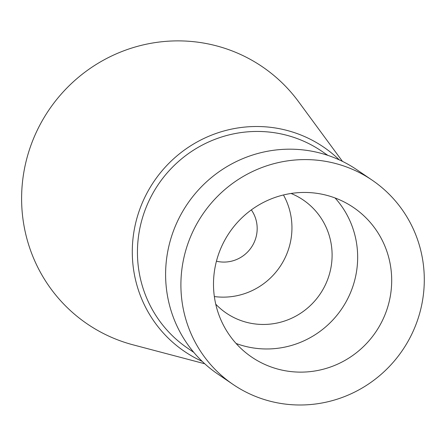 <?xml version="1.0" encoding="UTF-8"?>
<svg xmlns="http://www.w3.org/2000/svg" width="446" height="446" viewBox="0 0 446 446"><rect width="100%" height="100%" fill="white"/><g stroke="black" fill="none" stroke-linecap="round" stroke-linejoin="round"><path stroke-width="0.67" d="M338.235 164.245A123.564 120.821 -55.8 0 1 372.103 180.128A123.564 120.821 -55.8 0 1 412.043 333.63A123.564 120.821 -55.8 0 1 266.953 400.341A123.564 120.821 -55.8 0 1 233.091 384.458A123.564 120.821 -55.8 0 1 193.151 230.956A123.564 120.821 -55.8 0 1 338.235 164.245M372.103 180.128L356.806 169.72A123.564 120.821 124.2 0 0 322.937 153.837A123.564 120.821 124.2 0 0 177.854 220.547A123.564 120.821 124.2 0 0 217.793 374.049L233.091 384.458M276.503 368.719A90.466 88.459 124.2 0 0 382.724 319.877A90.466 88.459 124.2 0 0 353.483 207.49A90.466 88.459 124.2 0 0 328.691 195.861A90.466 88.459 124.2 0 0 222.465 244.703A90.466 88.459 124.2 0 0 251.706 357.09A90.466 88.459 124.2 0 0 276.503 368.719M335.069 197.968A90.466 88.459 -55.8 0 1 343.576 306.023A90.466 88.459 -55.8 0 1 242.468 345.566A90.466 88.459 -55.8 0 1 236.085 343.459M215.747 304.183A68.405 66.883 124.2 0 0 226.261 313.092A68.405 66.883 124.2 0 0 245.005 321.884A68.405 66.883 124.2 0 0 325.324 284.955A68.405 66.883 124.2 0 0 303.213 199.981A68.405 66.883 124.2 0 0 291.071 193.469M283.461 194.974A68.405 66.883 -55.8 0 1 279.882 266.836A68.405 66.883 -55.8 0 1 214.348 296.557M216.444 261.205A33.099 32.363 124.2 0 0 251.338 247.418A33.099 32.363 124.2 0 0 251.349 209.899M342.444 161.363L298.547 101.677A155.559 152.103 124.2 0 0 219.677 46.741A155.559 152.103 -55.8 0 0 28.321 153.212A155.559 152.103 -55.8 0 0 129.942 343.972A155.559 152.103 124.2 0 0 133.114 344.847L204.747 363.763M202.2 361.377A123.603 120.855 -55.8 0 1 140.462 207.435A123.603 120.855 -55.8 0 1 289.671 131.163A123.603 120.855 124.2 0 1 339.289 159.869M327.866 155.37L321.817 151.255A119.154 116.506 124.2 0 0 289.164 135.935A119.154 116.506 124.2 0 0 149.254 200.265A119.154 116.506 124.2 0 0 187.772 348.287L193.815 352.401"/></g></svg>
